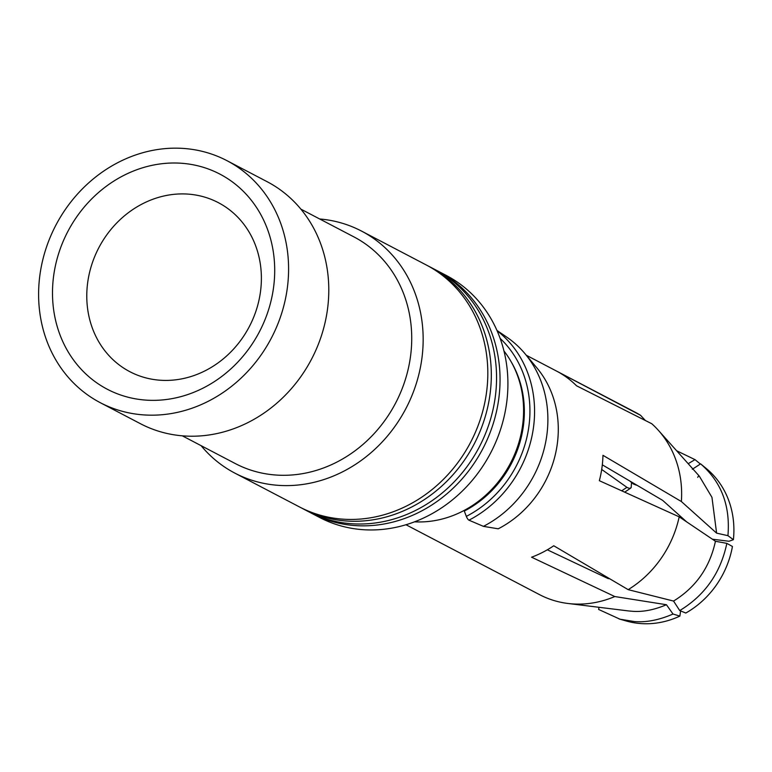 <?xml version="1.0" encoding="UTF-8"?>
<svg xmlns="http://www.w3.org/2000/svg" width="772" height="772" viewBox="0 0 772 772"><rect width="100%" height="100%" fill="white"/><g stroke="black" fill="none" stroke-linecap="round" stroke-linejoin="round"><path stroke-width="1.16" d="M511.064 361.624A102.985 91.714 117.6 0 1 464.3 511.054L466.327 516.381A3.464 0.975 62.7 0 0 468.942 520.174L483.417 526.359L498.239 528.81A102.985 91.714 -62.4 0 0 536.916 367.945L524.941 353.644A110.57 98.469 -62.4 0 0 506.693 337.084L496.975 330.464M680.586 610.922L679.871 616.095L673.02 614.039L666.439 604.727L614.792 596.544A102.985 91.714 117.6 0 1 573.085 603.945A102.985 91.714 117.6 0 1 567.893 603.463A102.985 91.714 117.6 0 1 539.638 594.691L405.966 524.738M614.792 596.544L531.57 557.201A102.985 91.714 -62.4 0 0 553.756 545.765L628.167 589.654L673.551 601.06L679.736 610.575L685.806 613.036A87.535 77.953 117.6 0 0 732.435 546.479L726.838 543.363L715.441 541.269C709.777 567.439 695.823 587.367 673.551 601.06M715.441 541.269L679.186 516.835A102.985 91.714 117.6 0 1 628.167 589.654M679.186 516.835L599.352 480.695A102.985 91.714 -62.4 0 0 602.961 455.306L681.367 501.53L716.599 533.134L727.928 535.672L733.4 539.686L729.019 541.259L712.363 539.194M526.272 355.236L635.134 412.2A102.985 91.714 117.6 0 1 640.586 415.326L557.953 371.834A102.985 91.714 -62.4 0 1 576.53 385.788L651.78 423.741A102.985 91.714 117.6 0 1 658.458 430.419A102.985 91.714 117.6 0 1 681.367 501.53M187.335 194.061A95.39 84.949 -62.4 0 0 92.727 329.094A95.39 84.949 -62.4 0 0 242.196 338.319A95.39 84.949 -62.4 0 0 187.335 194.061M688.19 463.692L694.993 459.63L700.378 464.02M676.629 450.752L694.993 459.63M658.458 430.419L698.853 475.629L697.676 477.337M629.701 480.946L633.349 483.996L636.446 485.173M726.838 543.363C720.623 572.892 704.923 595.299 679.736 610.575M679.871 616.095A87.535 77.953 117.6 0 1 641.638 623.622A87.535 77.953 117.6 0 1 626.574 621.074L619.076 618.951M673.02 614.039C659.085 620.061 646.222 622.56 634.42 621.557L620.003 619.212L598.618 609.446L599.024 607.303M666.439 604.727C654.058 609.976 642.622 612.157 632.133 611.26L628.447 610.932M547.329 549.799L607.931 578.498L609.716 578.778M733.4 539.686A87.535 77.953 117.6 0 0 706.37 468.594A87.535 77.953 117.6 0 1 706.37 468.594L700.619 463.866C721.337 481.815 730.437 505.747 727.928 535.672M700.619 463.866L692.31 469.26M699.307 476.141L711.958 497.332L716.599 533.134M686.665 521.882L662.666 500.372L602.314 464.831M640.586 415.326L645.363 420.489M631.506 482.461L631.178 487.595L629.614 488.454L627.231 487.557L601.697 469.463M503.962 350.97A104.066 92.679 117.6 0 1 510.475 463.19A104.066 92.679 117.6 0 1 414.554 521.824M311.724 513.351L319.589 517.462A136.586 121.638 -62.4 0 0 490.693 452.846A136.586 121.638 -62.4 0 0 446.255 275.43L438.39 271.31A136.586 121.638 117.6 0 1 482.828 448.725A136.586 121.638 117.6 0 1 311.724 513.351A136.586 121.638 117.6 0 1 309.987 512.415M436.634 270.412A136.586 121.638 117.6 0 1 438.39 271.31M302.991 508.777L308.231 511.518A136.586 121.638 -62.4 0 0 479.335 446.901A136.586 121.638 -62.4 0 0 434.897 269.486L429.647 266.745A136.586 121.638 117.6 0 1 474.095 444.161A136.586 121.638 117.6 0 1 302.991 508.777A136.586 121.638 117.6 0 1 301.254 507.841M427.891 265.838A136.586 121.638 117.6 0 1 429.647 266.745M201.067 445.647A136.586 121.638 -62.4 0 0 234.833 473.111L299.497 506.943A136.586 121.638 -62.4 0 0 470.592 442.327A136.586 121.638 -62.4 0 0 426.154 264.912L361.499 231.069A136.586 121.638 -62.4 0 0 319.685 218.978M234.833 473.111A136.586 121.638 -62.4 0 0 405.937 408.485A136.586 121.638 -62.4 0 0 361.499 231.069M300.897 209.144L353.981 236.927A127.911 113.918 117.6 0 1 395.602 403.08A127.911 113.918 117.6 0 1 235.363 463.596L182.279 435.813M226.929 160.653L267.122 181.69A136.586 121.638 117.6 0 1 311.57 359.105A136.586 121.638 117.6 0 1 140.465 423.722L100.273 402.685A136.586 121.638 117.6 0 1 45.828 249.076A136.586 121.638 117.6 0 1 182.568 148.378A136.586 121.638 117.6 0 1 226.929 160.653A136.586 121.638 117.6 0 1 271.368 338.068A136.586 121.638 117.6 0 1 100.273 402.685M180.465 163.191A121.407 108.119 117.6 0 1 250.282 346.792A121.407 108.119 117.6 0 1 60.062 335.038A121.407 108.119 117.6 0 1 180.465 163.191M483.417 526.359A110.57 98.469 -62.4 0 0 524.941 353.644M634.237 483.619L633.349 483.996M626.893 487.325L621.721 490.809M466.327 516.381A109.084 97.147 -62.4 0 0 500.14 338.387M497.1 330.754A112.548 100.225 117.6 0 1 468.942 520.174M628.08 610.884L567.893 603.463M624.702 492.16L630.627 488.174"/></g></svg>
